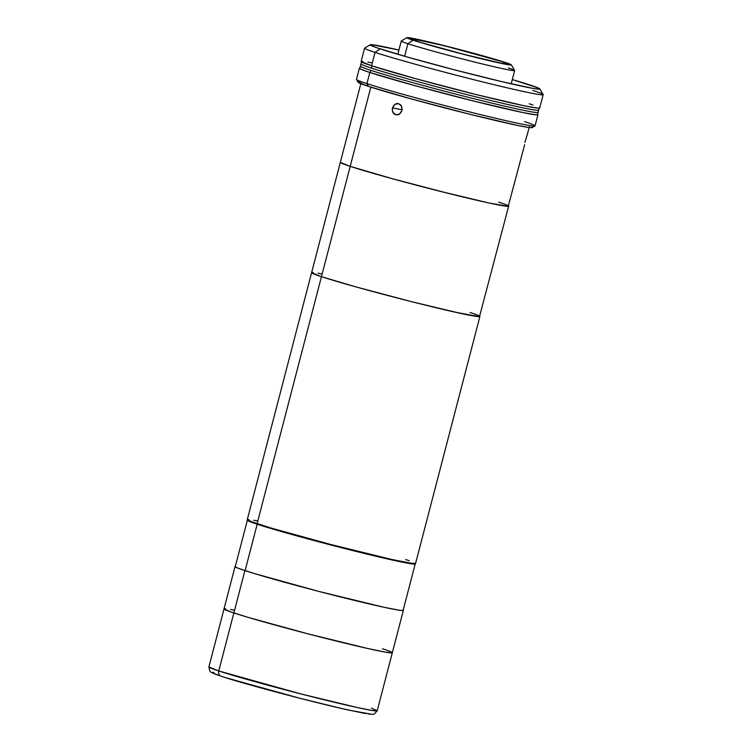 <?xml version="1.0" encoding="UTF-8"?>
<svg xmlns="http://www.w3.org/2000/svg" width="752" height="752" viewBox="0 0 752 752"><rect width="100%" height="100%" fill="white"/><g stroke="black" fill="none" stroke-linecap="round" stroke-linejoin="round"><path stroke-width="1.13" d="M403.185 610.135A86.959 2.933 -165.4 0 1 403.354 610.398A86.959 2.933 -165.4 0 1 339.208 596.627A86.959 2.933 -165.4 0 1 244.908 570.571L233.863 612.955A86.959 2.933 -165.4 0 1 224.011 608.941A86.959 2.933 14.6 0 0 233.863 612.955L244.908 570.571A86.959 2.933 -165.4 0 1 235.047 566.557A86.959 2.933 -165.4 0 1 235.329 566.406M221.539 676.377A4.615 4.051 -71.8 0 1 221.238 676.283A4.615 4.051 -71.8 0 1 218.757 670.963L233.863 612.955A86.959 2.933 14.6 0 0 328.173 639.012A86.959 2.933 14.6 0 0 392.309 652.783L385.851 652.238L367.549 648.459L308 633.851L248.536 617.495L230.347 611.771L224.002 608.96M402.969 609.975L402.931 610.568L399.688 610.304L384.15 607.306L319.036 591.467L254.044 573.447L238.619 568.39L235.432 566.98L235.47 566.388M470.047 312.484L473.563 313.669L470.047 312.484A86.959 2.933 -165.4 0 1 479.908 316.498L479.522 316.084L479.908 316.479L415.555 563.549L409.088 563.004L390.796 559.225L331.237 544.617L271.782 528.252L253.593 522.537L247.248 519.726A86.959 2.933 14.6 0 0 257.109 523.721L321.461 276.68A86.959 2.933 -165.4 0 1 311.601 272.656A86.959 2.933 14.6 0 0 321.461 276.68L311.601 272.685L321.461 276.68L257.109 523.721A86.959 2.933 14.6 0 0 351.41 549.778A86.959 2.933 14.6 0 0 415.555 563.549L415.17 563.126M479.908 316.479L476.242 316.404L460.703 313.405L412.011 301.787L355.94 286.897L321.461 276.68L350.197 166.361A86.959 2.933 -165.4 0 1 340.336 162.347A86.959 2.933 14.6 0 0 350.197 166.361L340.336 162.366L350.197 166.361L321.461 276.68A86.959 2.933 14.6 0 0 415.762 302.727A86.959 2.933 14.6 0 0 479.908 316.498A86.959 2.933 -165.4 0 1 415.762 302.727A86.959 2.933 -165.4 0 1 321.461 276.68L355.94 286.897L412.011 301.787L455.148 312.183L479.485 316.667L508.643 206.189L504.977 206.095L489.439 203.096L448.765 193.49L392.13 178.647L350.197 166.361L370.83 87.138L350.197 166.361A86.959 2.933 14.6 0 0 444.498 192.418A86.959 2.933 14.6 0 0 508.643 206.189A86.959 2.933 -165.4 0 1 444.498 192.418A86.959 2.933 -165.4 0 1 350.197 166.361L392.13 178.647L440.747 191.478L489.439 203.096L508.22 206.358L524.501 145.296M312.024 272.497L313.246 272.515L312.024 272.497M318.068 273.202L321.612 273.86L318.068 273.202M409.22 560.719L405.695 559.535M257.259 520.901L253.715 520.252M248.893 519.566L247.671 519.538M508.643 206.189A86.959 2.933 -165.4 0 0 498.783 202.175L502.298 203.36M392.478 107.893L402.085 109.839L392.478 107.893L394.838 104.331L398.56 103.635L401.53 106.22L401.944 110.563L399.481 114.107L395.665 114.783L392.788 112.217L392.262 110.121L393.381 105.853L395.721 103.832L397.611 103.475L400.28 104.566L401.53 106.22L402.132 109.444L401.568 111.625L399.481 114.107L397.592 114.877L394.762 114.417L393.305 113.11L392.262 110.121L392.478 107.893M524.905 142.457L527.246 134.646L524.905 142.457M527.18 135.003L527.049 135.482M524.633 144.76L524.501 145.305M358.121 82.194L368.32 86.33L366.929 83.622L368.32 86.33A89.958 3.036 14.6 0 0 464.445 112.922A89.958 3.036 14.6 0 0 532.153 127.614L534.963 125.969A92.261 3.111 -165.4 0 1 465.516 110.901A92.261 3.111 -165.4 0 1 366.929 83.622A92.261 3.111 14.6 0 0 466.992 111.268A92.261 3.111 14.6 0 0 535.039 125.875L537.953 114.727A92.261 3.111 -165.4 0 1 469.897 100.11A92.261 3.111 -165.4 0 1 369.834 72.465L366.929 83.622L369.834 72.465L361.054 69.297L359.371 68.225L359.898 68.028A92.261 3.111 -165.4 0 0 359.381 68.206L356.467 79.364A92.261 3.111 14.6 0 0 366.929 83.622A92.261 3.111 -165.4 0 1 356.495 79.477L358.149 82.288A89.958 3.036 14.6 0 0 368.32 86.33L411.701 99.038L470.282 114.389L517.47 125.405L528.44 127.426L531.796 127.699L531.833 127.097M524.586 121.617A92.261 3.111 -165.4 0 1 534.963 125.969M508.418 67.962A58.59 1.974 -165.4 0 1 514.659 70.538A58.59 1.974 -165.4 0 1 471.438 61.26A58.59 1.974 -165.4 0 1 407.904 43.71L404.632 56.268L407.904 43.71A58.59 1.974 14.6 0 0 472.369 61.495A58.59 1.974 14.6 0 0 514.641 70.462L511.341 64.851A53.975 1.824 -165.4 0 1 472.397 56.579A53.975 1.824 -165.4 0 1 413.008 40.194L407.904 43.71L413.008 40.194L407.152 37.6L413.102 38.446L454.105 48.128L505.241 62.425A53.975 1.824 -165.4 0 1 511.341 64.851M503.464 61.993L503.041 63.61L503.464 61.993A51.897 1.748 -165.4 0 1 509.348 64.39A51.897 1.748 -165.4 0 1 471.062 56.174A51.897 1.748 -165.4 0 1 414.784 40.627A51.897 1.748 -165.4 0 1 408.9 38.23A51.897 1.748 -165.4 0 1 447.177 46.445A51.897 1.748 -165.4 0 1 503.464 61.993L444.639 45.806L409.144 38.126L420.236 42.338L463.946 54.37L503.37 63.676L509.095 64.493L503.464 61.993M359.823 82.024L358.554 82.006M505.241 62.425L511.116 64.653L509.076 64.86L483.658 59.352L443.859 49.143L413.008 40.194A53.975 1.824 -165.4 0 1 406.935 37.656A53.975 1.824 -165.4 0 1 447.562 46.464A53.975 1.824 -165.4 0 1 505.241 62.425M406.935 37.656L401.314 40.946A58.59 1.974 14.6 0 0 407.904 43.71A58.59 1.974 -165.4 0 1 401.267 41.003L397.808 54.285M537.539 114.276L537.953 114.699L536.204 114.877L522.809 112.546L474.418 101.247L414.333 85.502L369.834 72.465A92.261 3.111 -165.4 0 1 359.381 68.206M371.967 65.903L371.394 68.103A91.8 3.093 14.6 0 0 470.949 95.607A91.8 3.093 14.6 0 0 538.667 110.149A91.8 3.093 -165.4 0 1 470.949 95.607A91.8 3.093 -165.4 0 1 371.394 68.103L371.967 65.903M539.25 107.912L537.501 114.605A91.8 3.093 14.6 0 1 469.784 100.072A91.8 3.093 14.6 0 1 370.228 72.559L370.811 70.331A91.8 3.093 14.6 0 0 470.367 97.835A91.8 3.093 14.6 0 0 538.084 112.377A91.8 3.093 -165.4 0 1 470.367 97.835A91.8 3.093 -165.4 0 1 370.811 70.331A91.8 3.093 14.6 0 1 360.405 66.091L359.823 68.329A91.8 3.093 14.6 0 0 370.228 72.559L370.811 70.331A91.8 3.093 -165.4 0 1 360.405 66.091L360.988 63.864A91.8 3.093 14.6 0 0 371.394 68.103A91.8 3.093 -165.4 0 1 360.988 63.864L361.562 61.636M361.12 61.532L371.582 65.772L375.06 52.386A92.261 3.111 -165.4 0 1 364.607 48.128L361.12 61.514A92.261 3.111 14.6 0 0 371.582 65.772L416.072 78.81L476.157 94.555L524.548 105.853L537.943 108.185L539.692 108.006L539.278 107.583M370.304 44.744L364.682 48.043A92.261 3.111 14.6 0 0 375.06 52.386L380.164 48.88A87.655 2.961 -165.4 0 1 370.304 44.744A87.655 2.961 -165.4 0 1 398.908 50.027L371.892 44.688L370.651 44.659L370.623 45.252L376.62 47.686L407.791 57.171L454.894 69.936L502.045 81.695L533.356 88.473L539.457 89.187L538.282 87.984L512.309 79.562A87.655 2.961 -165.4 0 1 529.944 84.976A87.655 2.961 -165.4 0 1 539.851 88.915A87.655 2.961 -165.4 0 1 476.608 75.491A87.655 2.961 -165.4 0 1 380.164 48.88L375.06 52.386A92.261 3.111 14.6 0 0 476.58 80.398A92.261 3.111 14.6 0 0 543.151 94.526L539.851 88.915M371.742 62.783L367.982 62.096M362.868 61.363L361.562 61.335M532.961 105.026L529.229 103.767M371.582 65.772A92.261 3.111 14.6 0 0 471.636 93.417A92.261 3.111 14.6 0 0 539.692 108.034L543.179 94.649A92.261 3.111 -165.4 0 1 475.123 80.032A92.261 3.111 -165.4 0 1 375.06 52.386L371.582 65.772M532.717 90.381A92.261 3.111 -165.4 0 1 543.179 94.649M391.924 652.369L392.318 652.764A86.959 2.933 -165.4 0 1 328.173 639.012A86.959 2.933 -165.4 0 1 233.863 612.955L218.757 670.963L208.896 666.949A86.959 2.933 14.6 0 0 218.757 670.963A86.959 2.933 14.6 0 0 313.058 697.019A86.959 2.933 14.6 0 0 377.203 710.79L372.701 710.565L357.708 707.632L300.537 693.833L218.757 670.963A4.615 4.051 108.2 0 0 221.238 676.283M371.45 708.158L377.203 710.79L392.309 652.783A86.959 2.933 -165.4 0 0 382.458 648.769L385.973 649.954M224.425 608.772L225.656 608.8M230.469 609.487L234.022 610.145M225.544 677.655L299.55 698.176L342.329 708.675L365.453 713.573M368.104 713.996L371.178 714.24M213.897 672.448L212.6 672.41M213.7 673.538L218.202 675.249M247.361 520.215L235.273 566.613A86.734 2.923 14.6 0 0 245.105 570.618L257.193 524.219A86.734 2.923 -165.4 0 1 247.361 520.215A86.734 2.923 -165.4 0 1 247.568 520.083M414.831 563.521L414.803 564.103L408.768 563.398L390.523 559.629L331.124 545.059L266.302 527.086L250.924 522.038L247.746 520.628L247.775 520.046M250.407 521.315L279.622 530.893L331.134 544.965L382.712 557.721L412.134 563.398M245.105 570.618A86.734 2.923 14.6 0 0 339.161 596.609A86.734 2.923 14.6 0 0 403.128 610.342L415.217 563.934A86.734 2.923 -165.4 0 1 351.24 550.201A86.734 2.923 -165.4 0 1 257.193 524.219L245.105 570.618M377.203 710.79L374.299 714.024L372.437 714.4L348.655 710.114C313.481 702.34 244.071 683.916 221.257 676.292L211.293 672.429L209.855 671.188L208.896 666.949L235.047 566.557M392.309 652.783L403.354 610.398M247.248 519.707L361.026 82.927M529.323 126.768L527.18 135.022M514.659 70.538L511.2 83.82"/></g></svg>
